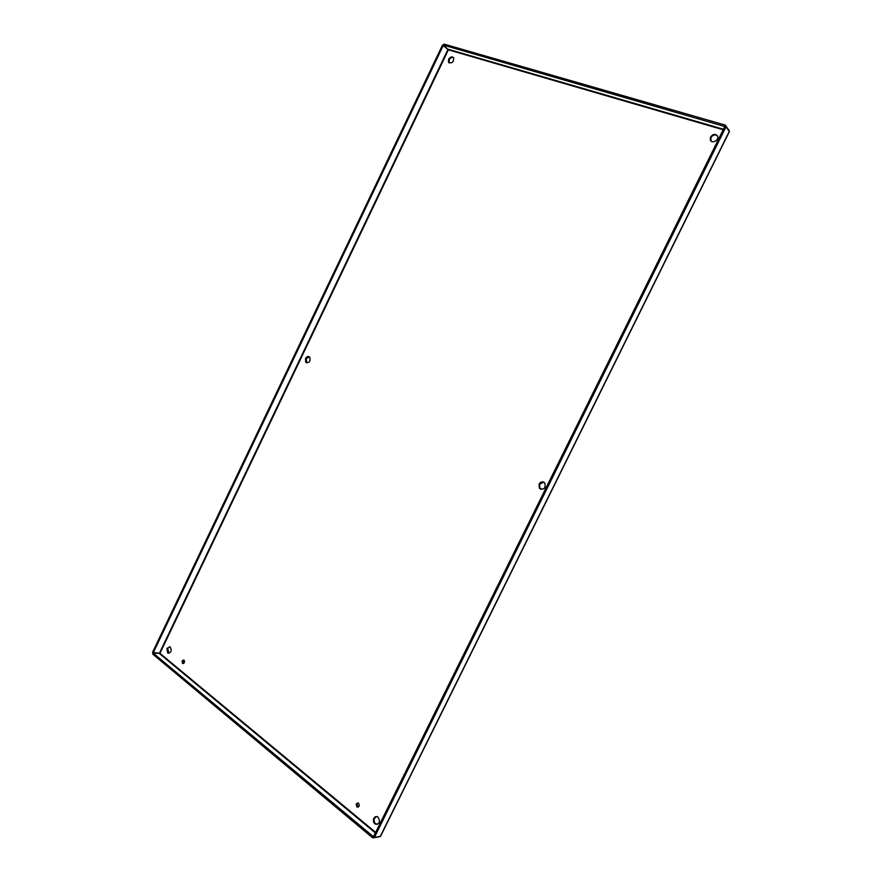 <?xml version="1.0" encoding="UTF-8"?>
<svg xmlns="http://www.w3.org/2000/svg" width="882" height="882" viewBox="0 0 882 882"><rect width="100%" height="100%" fill="white"/><g stroke="black" fill="none" stroke-linecap="round" stroke-linejoin="round"><path stroke-width="1.32" d="M183.787 659.945L182.872 660.838L183.445 663.54M182.111 660.794L183.952 660.045C184.977 662.228 184.503 663.352 182.519 663.407L182.111 660.794M357.872 802.874L356.934 803.789L358.191 807.14M356.218 803.855L358.456 803.116C359.889 805.74 359.36 807.019 356.89 806.975L356.218 803.855M309.328 356.791L306.186 358.787L306.87 362.921M305.514 358.511C306.815 356.427 308.237 355.975 309.758 357.166C310.685 361.411 309.35 363.119 305.756 362.282L305.514 358.511M543.698 482.134L539.641 484.24L539.938 488.463L541.118 489.422M539.056 484.031C540.842 481.495 542.772 481.186 544.867 483.093C545.771 488.463 543.94 490.183 539.354 488.253L539.056 484.031M169.664 646.704L167.701 648.38L168.958 653.286M166.93 648.325L170.204 646.969C172.012 650.839 171.163 652.845 167.657 652.967L166.93 648.325M453.557 57.617C451.871 57.01 450.404 57.738 449.17 59.8L449.225 62.975M448.585 59.292C450.349 56.724 452.047 56.227 453.69 57.815C453.668 62.236 451.937 63.713 448.508 62.269L448.585 59.292M717.342 135.652C714.971 134.218 712.843 134.869 710.969 137.581L711.013 141.043M710.528 137.063C713.075 133.844 715.434 133.524 717.584 136.115C719.425 140.128 711.829 144.229 710.33 140.062L710.528 137.063M376.515 816.534L374.563 818.253C373.681 820.58 374.111 822.498 375.842 823.986L377.287 824.472M373.847 818.342C374.916 816.545 376.294 816.104 377.959 817.03C380.627 821.826 379.679 824.174 375.126 824.075C373.395 822.586 372.976 820.668 373.847 818.342M378.94 836.853L372.744 837.9L152.718 654.091L153.181 653.121L159.94 653.341L152.509 652.393L442.532 44.993L448.376 49.822L443.525 45.136L724.905 126.556M153.159 652.945L443.359 45.236M374.387 837.481L380.506 836.345L729.414 131.561L725.963 126.865L374.387 837.481L153.181 653.121M372.744 837.9L373.307 836.775M725.963 126.865L724.806 126.523L373.483 836.731M443.525 45.136L444.01 44.1L725.335 125.123L724.739 126.346M728.83 130.415L725.335 125.123M728.797 129.411L728.499 130.007M723.196 129.764L448.376 49.822L159.94 653.341L375.633 832.376M159.366 653.353L448.012 49.348M375.368 832.917L159.388 653.529M380.142 836.687L729.425 131.142M448.166 49.26L723.461 129.246M182.519 663.407L183.291 663.451M356.89 806.975L357.607 806.898M305.756 362.282L306.44 362.546M539.354 488.253L539.938 488.463M167.657 652.967L168.418 653.022M448.508 62.269L449.081 62.776M375.126 824.075L375.842 823.986"/></g></svg>
